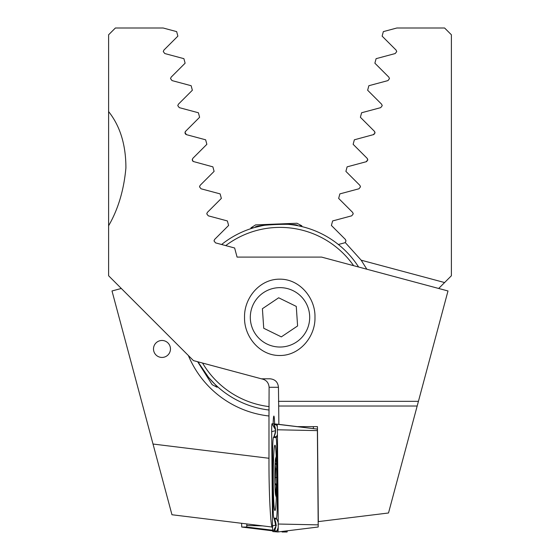 <?xml version="1.0" encoding="UTF-8"?>
<svg xmlns="http://www.w3.org/2000/svg" width="560" height="560" viewBox="0 0 560 560"><rect width="100%" height="100%" fill="white"/><g stroke="black" fill="none" stroke-linecap="round" stroke-linejoin="round"><path stroke-width="0.84" d="M161.854 477.029L157.192 459.634L161.854 477.029M170.464 348.957A8.484 8.484 0 0 0 161.98 340.473A8.484 8.484 0 0 0 153.496 348.957A8.484 8.484 0 0 0 161.98 357.441A8.484 8.484 0 0 0 170.464 348.957M360.486 186.809L359.891 185.367L360.486 186.809L358.981 188.776L339.864 193.893L338.653 198.415L352.646 212.415L353.241 213.85L351.729 215.817L332.619 220.941L331.401 225.463L345.401 239.456L345.996 240.898L345.226 242.494A2.037 2.037 0 0 1 344.484 242.865L338.373 244.503M366.905 161.406L366.226 161.728L367.738 159.761L367.64 160.384M374.115 134.379L373.471 134.68L374.983 132.713L374.388 131.278L360.395 117.278L361.606 112.756L380.723 107.639L382.228 105.672L381.633 104.23L367.64 90.237L368.851 85.715L387.968 80.591L389.473 78.624L388.878 77.182L374.885 63.189L376.096 58.667L395.213 53.543L396.725 51.576L396.13 50.134L382.13 36.141L383.341 31.619L396.858 28L444.605 28L451.395 34.79L451.395 275.758L438.683 288.47M193.193 161.469L212.891 166.852L214.102 171.374L200.109 185.367L199.514 186.809L201.019 188.776L220.136 193.893L221.347 198.415L207.354 212.415L206.759 213.85L208.271 215.817L227.381 220.941L228.599 225.463L214.599 239.456L214.004 240.898L215.516 242.865L234.633 247.989L237.069 257.089L321.573 257.089L448 290.969L417.172 406.021L278.691 406.021L278.446 387.282C277.935 382.123 275.1 379.295 269.941 378.791L261.331 378.826C266.077 379.666 268.667 382.487 269.108 387.282L268.975 415.989A99.274 99.274 0 0 1 188.363 355.516M359.891 185.367L345.898 171.374L347.109 166.852L366.226 161.728L367.738 159.761L367.136 158.319L353.143 144.326L354.354 139.804L373.961 134.484M374.913 133.238L374.976 132.867M374.976 132.601L374.822 131.929M367.731 159.614L367.57 158.963M121.317 288.47L112 290.969L153.013 444.031L268.975 458.269M272.258 527.058L171.962 514.745L153.013 444.031M361.97 261.338A99.274 99.274 0 0 0 361.179 260.19L444.605 282.548M451.395 225.757L451.395 111.58M345.226 242.494L361.179 260.19L366.835 269.22M274.624 423.955A16.968 0.889 -90 0 0 273.875 416.059A16.968 0.889 -90 0 0 273.126 423.836M313.334 426.629A16.968 0.889 90 0 1 313.369 428.61M250.306 317.331A29.694 29.694 0 0 1 280 287.637A29.694 29.694 0 0 1 309.694 317.331A29.694 29.694 0 0 1 280 347.032A29.694 29.694 0 0 1 250.306 317.331M244.538 317.331C244.02 298.046 259.714 278.957 279.699 279.174C299.649 278.859 315.553 298.088 314.972 317.331C315.518 336.581 299.754 355.698 279.839 355.495C259.812 355.831 243.978 336.581 244.538 317.331M192.269 159.901L192.983 161.308M185.332 133.798L185.059 133.119M185.962 134.435L185.507 134.036M108.605 111.58C120.134 126.063 125.902 144.844 125.909 167.916C123.907 190.057 118.139 209.342 108.605 225.757L108.605 34.79L115.395 28L163.142 28L176.659 31.619L177.87 36.141L163.87 50.134L163.275 51.576L164.787 53.543L183.904 58.667L185.115 63.189L171.122 77.182L170.527 78.624L172.032 80.591L191.149 85.715L192.36 90.237L178.367 104.23L177.772 105.672L179.277 107.639L198.394 112.756L199.605 117.278L185.612 131.278L185.017 132.713L186.529 134.68L205.646 139.804L206.857 144.326L192.864 158.319L192.262 159.761L193.263 161.511M192.577 160.853L192.339 159.229M185.017 132.713L185.08 132.216M185.206 131.859L185.612 131.278M268.975 415.989L268.975 459.277C268.814 493.136 270.774 530.502 272.531 527.233L272.545 527.226M417.172 406.021L388.507 512.988L318.276 521.612M278.691 406.021L278.859 424.361L297.36 426.636L317.443 426.629L318.325 521.605M418.425 401.331L278.446 401.331M261.331 378.791L193.452 360.605L108.605 275.758L108.605 225.757M185.542 131.355L185.227 131.817M217.679 386.813L217.014 387.233L212.149 384.678L197.652 361.732M217.014 387.233L215.425 384.72M274.96 445.193A32.669 1.708 -90 0 0 274.953 445.193A32.669 1.708 -90 0 0 273.245 477.792A32.669 1.708 -90 0 0 274.946 510.524A32.669 1.708 -90 0 0 274.953 510.524A32.669 1.708 -90 0 0 276.661 477.925A32.669 1.708 -90 0 0 274.96 445.193M273.049 503.993A16.968 0.889 -90 0 0 273.847 518.014A16.968 0.889 -90 0 0 273.924 518.084L276.402 518.273A16.968 0.889 -90 0 0 277.277 498.428L276.857 451.731A16.968 0.889 -90 0 0 275.989 437.64L273.504 437.444A16.968 0.889 -90 0 0 273.42 437.514A16.968 0.889 -90 0 0 272.629 457.289L273.049 503.993M272.524 525.938A6.79 0.357 -90 0 0 272.874 531.573L277.879 531.965A6.79 0.357 -90 0 0 277.886 531.965A6.79 0.357 -90 0 0 277.914 531.937A6.79 0.357 -90 0 0 278.229 524.027L277.382 429.779A6.79 0.357 -90 0 0 277.067 424.172A6.79 0.357 -90 0 0 277.032 424.144L272.027 423.752A6.79 0.357 -90 0 0 271.677 431.69L272.524 525.938L275.688 525.084L274.064 518.399M277.032 424.144L317.366 429.1L277.095 424.249M318.213 527.009L277.886 531.965L318.213 527.009L317.366 429.1M275.254 428.561L274.001 424.718L276.479 424.907L277.249 425.572M273.308 513.331L272.615 453.922M278.138 529.844L276.885 531.006L274.407 530.81L275.779 526.547M276.465 525.196L275.688 525.084M277.452 437.346L276.479 436.786L273.938 436.618C277.074 428.127 274.505 428.05 275.072 427.889M277.277 498.428L277.816 498.281L277.543 447.398M246.834 523.936L246.722 527.044L241.717 527.044L241.64 523.299M282.051 532L287.056 532A6.79 0.357 90 0 0 287.259 530.817M275.646 484.015L276.633 484.015L275.632 484.015L276.283 485.765L275.716 493.801M276.514 464.87L275.863 463.995C275.1 463.211 275.023 464.877 275.646 469.007L275.114 483.035L275.562 484.029M275.639 492.807C275.611 494.375 275.828 494.032 276.304 491.771M276.472 462.798A18.669 0.98 -90 0 0 275.646 458.416A18.669 0.98 -90 0 0 275.121 463.715A18.669 0.98 -90 0 0 274.89 482.391A18.669 0.98 -90 0 0 275.646 495.117A18.669 0.98 -90 0 0 276.521 489.811A18.669 0.98 -90 0 0 276.563 488.978M276.129 459.928L276.269 461.321M275.863 463.995L275.513 463.491M276.528 465.101A17.815 0.931 -90 0 0 276.472 464.023A17.815 0.931 -90 0 0 276.101 459.753A17.815 0.931 -90 0 0 275.023 467.635A17.815 0.931 -90 0 0 275.17 489.503A17.815 0.931 -90 0 0 276.101 493.773A17.815 0.931 -90 0 0 276.605 486.549M276.598 469.007L275.646 469.007M250.992 228.62L250.957 227.836L255.605 224.896L296.961 223.251L301.826 225.806L298.858 225.925M250.957 227.836L253.925 227.717M296.268 306.404L278.67 297.787L262.402 308.714L263.732 328.258L281.33 336.882L297.598 325.955L296.268 306.404M202.538 363.041A89.936 89.936 0 0 0 269.108 406.609M353.626 265.678A89.936 89.936 0 0 0 225.743 245.602M221.627 244.503A93.331 93.331 0 0 1 358.61 267.015M269.108 410.032A93.331 93.331 0 0 1 197.946 361.809L208.558 377.391L214.487 383.81L209.643 378.665M261.709 225.813L255.185 227.36C253.764 224.749 298.781 222.957 297.577 225.673M269.108 387.282L278.446 387.282M317.457 430.619L277.382 429.779M318.311 524.867L278.229 524.027M275.429 429.646L272.027 423.752M275.492 430.661L271.677 431.69M275.716 526.652L272.874 531.573M274.001 424.718A11.879 11.865 -85.5 0 1 273.994 436.597L273.504 437.444M277.424 434.7L275.989 437.64M277.578 451.535L276.857 451.731M274.407 530.81A11.879 11.865 -85.5 0 0 274.407 518.931L276.892 519.127L276.402 518.273M276.892 519.127L278.215 522.592M278.215 527.555L276.885 531.006M276.479 424.907L277.312 426.664M241.717 527.044L272.713 530.852L241.717 527.044M246.722 527.044L272.664 530.229M282.338 531.419L287.056 532M246.82 525.532L262.5 525.861M276.43 490.245L275.926 490.245M276.661 477.477L275.492 477.477M273.42 437.514L273.938 436.618M275.884 526.526L275.52 527.429L275.821 525.973L274.351 518.903M276.241 456.4A67.879 67.879 0 0 0 275.646 458.416M275.646 495.117A67.879 67.879 0 0 0 276.325 497.385M301.861 226.597L301.826 225.806"/></g></svg>
